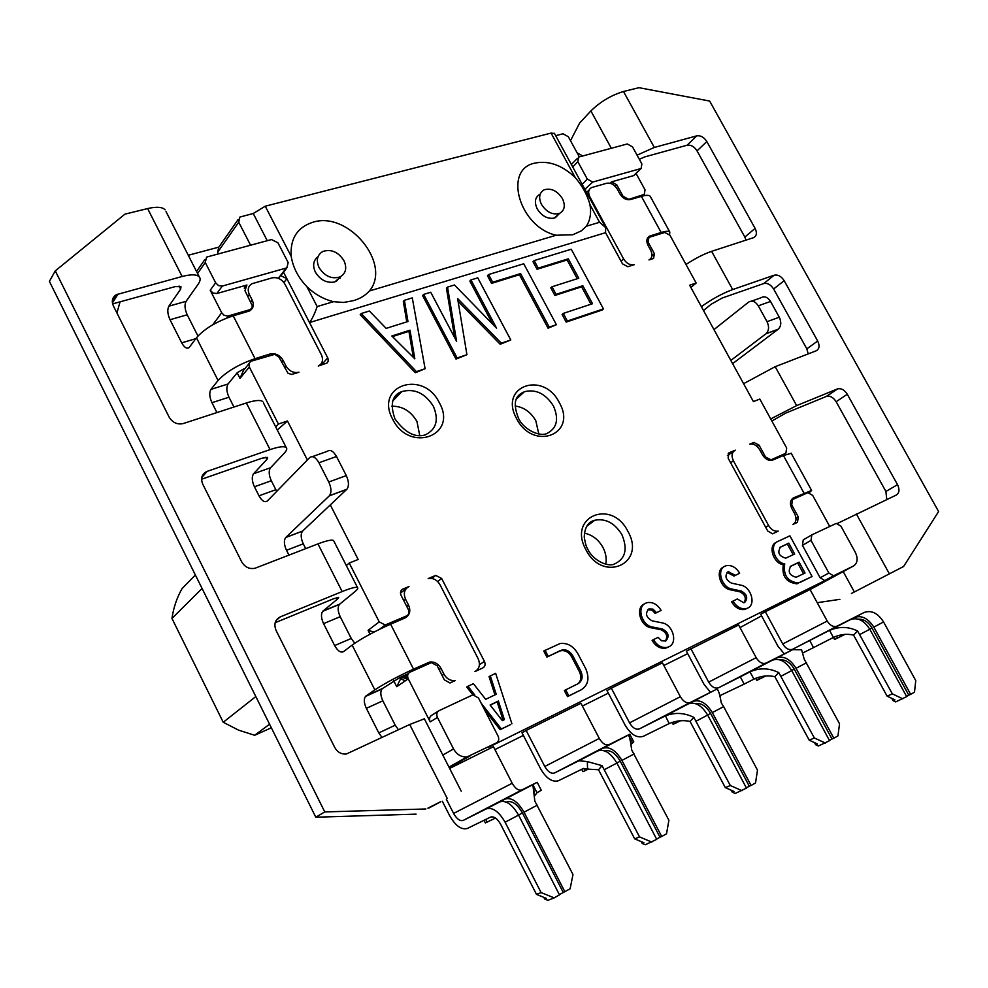 <?xml version="1.0" encoding="UTF-8"?>
<svg xmlns="http://www.w3.org/2000/svg" width="988" height="988" viewBox="0 0 988 988"><rect width="100%" height="100%" fill="white"/><g stroke="black" fill="none" stroke-linecap="round" stroke-linejoin="round"><path stroke-width="1.48" d="M831.723 634.37L829.599 630.443C838.96 626.293 848.297 626.478 857.609 630.999L853.57 635.099C846.889 633.543 840.171 634.333 833.403 637.445L831.723 634.37M442.315 801.231L449.552 815.495C455.394 825.746 461.31 830.068 467.287 828.475L490.579 817.088C493.975 816.15 497.347 818.558 500.681 824.325L536.496 894.399L546.29 898.364L544.66 898.994L543.832 897.363M536.496 894.399L541.091 892.572L554.194 897.882L547.92 900.315L544.66 898.994M858.362 619.18C863.734 618.957 868.279 621.897 872.009 627.998L908.787 695.169L910.652 694.366L873.812 627.108C868.082 618.253 861.635 615.042 854.509 617.5L850.483 619.587C857.621 617.142 864.055 620.353 869.798 629.245L906.675 696.626L895.696 701.9L893.09 700.665L891.855 698.405M395.2 725.204L378.774 732.911L366.363 708.334L382.838 700.801L395.2 725.204L398.473 729.786M442.834 755.091L453.529 748.916L437.449 717.412L430.2 721.895L408.254 678.83C407.044 675.829 407.612 673.618 409.995 672.186L431.41 662.615L437.128 665.739L444.378 679.88L450.009 683.004L455.246 680.473C450.54 681.041 446.798 678.966 443.995 674.236L440.981 668.345C438.141 663.553 434.325 661.466 429.521 662.108L413.54 669.123C397.472 676.57 384.567 683.486 374.835 689.859L365.992 695.984L382.541 688.488L400.152 677.348L400.758 678.521L396.731 686.672L408.254 678.83M382.838 700.801C380.454 695.614 380.182 691.674 381.998 688.982L382.541 688.488M853.471 566.013C857.609 563.185 858.214 558.615 855.299 552.304L840.949 526.196L836.256 523.418L811.827 534.879L811.012 540.374L828.858 573.015L833.514 575.819L853.471 566.013L810.074 589.564M306.848 286.606C314.703 294.239 323.582 299.265 333.487 301.686L343.688 302.452L353.185 300.698C359.694 298.919 365.115 295.659 369.45 290.954C392.051 263.981 348.468 210.815 313.023 222.201C297.289 227.277 290.015 238.664 291.201 256.361C293.028 267.563 298.24 277.64 306.848 286.606L317.173 306.552C314.703 313.678 312.159 319.013 309.528 322.557L605.558 232.699L622.502 263.858L627.849 266.723L634.284 264.661C630.134 265.439 626.577 263.537 623.613 258.93L589.873 196.896C587.848 192.549 588.379 189.449 591.466 187.609L606.694 183.249C610.819 182.607 614.338 184.546 617.241 189.054L619.846 193.821C622.761 198.329 626.269 200.255 630.356 199.601L641.373 196.377C646.115 195.019 649.054 194.982 650.178 196.254L650.425 196.723M277.282 430.027L287.459 420.974L307.379 459.976M330.301 504.905L358.162 559.48L349.246 563.037L346.306 565.556M276.702 491.382L271.305 480.736C268.773 475.067 268.526 470.733 270.564 467.744L284.136 453.331C286.681 450.602 287.372 448.676 286.211 447.552L263.413 402.795M305.712 548.636L303.279 543.82L286.508 550.279L288.953 555.133M690.884 648.696L708.68 682.115L756.166 657.662L738.616 625.009L686.376 651.166L704.098 684.462L710.483 692.304M719.98 695.638L744.174 684.104L740.284 676.829L749.991 671.852C759.513 667.641 769.096 667.888 778.754 672.581L774.851 676.681C767.874 675.1 760.884 675.915 753.906 679.139L744.174 684.104M708.68 682.115C711.706 687.03 715.016 688.908 718.597 687.747L740.284 676.829M602.878 748.299L628.368 735.047C629.282 735.331 630.406 740.321 631.727 750.028L668.901 820.262L666.53 833.749L661.713 836.503L621.921 760.402C615.833 750.3 609.485 746.261 602.878 748.299L597.851 750.905C604.446 748.892 610.794 752.942 616.883 763.057L656.724 839.343L645.288 844.752L642.225 843.456L641.286 841.653M544.783 766.478L599.284 738.419L580.932 703.271L526.159 730.453L544.783 766.478C547.908 771.801 551.156 773.975 554.527 772.974L578.894 760.76L587.329 761.575L602.05 765.663L598.518 769.738L587.564 769.121L587.329 761.575M642.225 843.456L643.929 842.776L634.704 838.861L639.532 836.885L602.05 765.663M765.342 611.745L810.061 589.54L827.215 621.057L782.731 643.966L765.342 611.745L760.711 614.252L778.038 646.362L784.349 653.871M636.05 173.456L645.028 189.82L644.275 194.414L627.615 199.724M635.037 174.444L633.617 175.629L611.486 181.891L616.759 184.793L623.008 196.217L628.257 199.107M222.3 286.063L286.878 267.872L288.15 262.549L277.949 242.813L271.515 239.553L206.554 257.102L205.257 262.475L215.619 282.766L218.533 285.606L222.3 286.063L216.866 293.522L246.926 285.013L244.382 288.397M216.866 293.522L213.112 293.078L210.222 290.262L215.619 282.766M248.531 311.344L249.803 309.689L227.82 316.086L224.054 315.271L221.683 312.739L210.222 290.262M249.803 309.689L251.693 308.392L252.335 305.86L244.95 290.657L246.926 285.013M756.166 657.662C759.167 662.454 762.477 664.257 766.108 663.059L792.734 649.635L801.601 649.771L804.22 659.169L839.541 723.735L837.96 735.862L833.823 738.234L796.056 668.283C790.202 659.045 783.768 655.6 776.766 657.934L772.455 660.182C779.446 657.847 785.88 661.318 791.734 670.58L829.55 740.667L818.41 746.002L815.668 744.742L814.52 742.618M449.626 768.429L493.432 746.693L512.204 783.262C515.353 788.659 518.577 790.882 521.899 789.931L537.163 782.286L541.263 790.239L537.015 792.759L534.545 795.92M512.204 783.262L453.591 813.433L446.341 799.156M827.215 621.057C830.155 625.676 833.477 627.355 837.182 626.108L864.265 612.424C871.416 609.954 877.85 613.128 883.568 621.946L915.765 680.609L914.493 692.168L910.652 694.366M782.731 643.966C785.707 648.684 789.029 650.437 792.685 649.227L850.483 619.587M559.356 894.634L570.113 888.792L572.978 874.541L534.829 801.083L532.853 784.694L537.163 782.286M833.823 738.234L831.982 738.999L794.278 669.16C790.202 662.442 785.423 659.342 779.927 659.861M829.438 740.457L831.982 738.999M815.668 744.742L817.471 743.976L809.221 740.185L814.359 737.974L778.754 672.581M814.359 737.974L825.388 743.05M753.906 679.139L749.991 671.852L772.455 660.182M218.854 247.124L188.263 255.262M218.422 253.817L217.619 252.273L218.756 247.247L238.219 219.422M833.403 637.445L813.544 647.597L809.752 640.619M802.874 652.92L813.544 647.597M495.519 818.076L485.355 822.93L484.009 820.299M453.591 813.433C456.777 818.99 459.976 821.324 463.199 820.435L486.368 808.863C492.642 807.073 498.891 811.519 505.103 822.214L541.091 892.572M526.159 730.453L521.985 732.763L540.522 768.664C546.278 778.482 552.267 782.496 558.529 780.705L583.006 768.652L587.564 769.121M611.337 688.179L629.554 722.858C632.629 727.971 635.914 729.984 639.397 728.897L665.43 715.855C674.841 712.2 684.301 712.694 693.811 717.337L690.069 721.438C683.103 719.906 676.138 720.623 669.16 723.574L643.312 736.332C636.84 738.295 630.776 734.553 625.12 725.13L606.99 690.575L611.337 688.179L662.417 662.825L680.361 696.701C683.412 701.678 686.709 703.604 690.254 702.48L716.819 689.142C718.313 689.55 719.795 694.132 721.265 702.876L723.636 706.605L712.323 712.595C706.358 702.937 699.961 699.22 693.119 701.418L688.475 703.839C695.293 701.641 701.69 705.383 707.667 715.053L746.471 788.103L735.171 793.475L732.281 792.203L731.231 790.227M599.284 738.419C602.371 743.606 605.644 745.668 609.102 744.619L629.776 734.245L633.79 741.914L631.097 744.223M690.069 721.438L725.328 787.621L730.33 785.522L693.811 717.337M564.877 891.781L524.023 812.198C517.836 801.601 511.574 797.217 505.239 799.045L499.792 801.885C506.103 800.07 512.364 804.467 518.564 815.088L559.48 894.869L554.194 897.882M441.624 578.449L484.453 661.429C485.676 664.356 485.157 666.517 482.91 667.9L474.969 671.568C479.501 668.777 480.539 664.455 478.106 658.601L439.993 584.723C437.017 579.795 433.077 577.745 428.187 578.573L435.733 575.387L441.624 578.449L437.61 581.5M370.043 634.173L368.104 630.356L379.219 621.86L385.197 624.996L406.574 615.894C408.921 614.536 409.501 612.387 408.291 609.46L401.128 595.455C399.93 592.528 400.498 590.404 402.845 589.083L408.995 586.526C404.314 589.144 403.178 593.393 405.574 599.259L408.55 605.076C410.959 610.942 409.822 615.228 405.117 617.945L390.606 624.181C374.477 631.381 361.657 638.347 352.136 645.078L343.565 651.611C340.699 653.006 337.735 650.993 334.648 645.572L323.57 623.638C321.112 618.204 320.828 614.091 322.73 611.3L337.748 598.827L337.093 597.518M407.661 675.397L400.758 678.521M400.486 593.133L405.932 588.897M287.459 420.974L278.406 424.037L249.334 367.005L248.902 363.609L250.915 361.275L274.8 354.334L278.987 357.137L288.051 373.303L291.695 374.452L298.994 372.241C293.621 373.328 289.286 371.241 285.977 365.955L283.099 360.336C279.814 355.062 275.454 352.951 270.033 354L255.065 358.656C238.627 364.411 226.289 371.686 218.076 380.466L210.95 389.396L228.067 383.974L237.145 372.785L243.27 369.179L243.74 370.08M318.272 366.054L327.003 363.041L328.214 361.213L327.967 358.335L286.891 278.715L283.902 282.519M247.889 296.4L249.347 294.486C247.272 289.645 248.161 286.051 252.002 283.704L272.182 277.863C277.505 276.973 281.778 279.11 285.013 284.272L321.359 354.729C323.57 359.928 322.545 363.683 318.309 366.017M730.614 462.742L733.417 460.84C731.157 455.801 731.775 452.245 735.294 450.182L729.045 452.8L728.107 458.136L767.725 531.013L772.554 533.816L778.26 531.136C774.481 531.668 771.258 529.803 768.602 525.53L765.7 527.296M809.32 492.654L811.605 490.443L793.525 497.866C790.128 500.002 789.573 503.571 791.857 508.61L794.599 513.624C796.896 518.651 796.34 522.257 792.932 524.443L797.477 522.343L798.304 516.934L791.721 504.917L792.561 499.545L807.925 492.654L812.679 495.408L829.71 526.443M764.638 457.654L765.564 457.036L759.056 445.131L757.092 446.453M780.483 456.765L785.855 453.245L769.738 460.396M751.584 443.97L753.819 442.439L749.756 444.18C753.622 443.513 756.932 445.366 759.698 449.738L762.403 454.715C765.144 459.05 768.405 460.902 772.221 460.272L783.398 455.517L791.24 453.319M727.415 455.579L733.652 451.318M690.871 287.471L696.157 283.025L669.975 235.292L664.788 232.464L648.943 237.404L648.103 242.146L654.414 253.681L653.537 258.486L648.968 259.943C652.253 258.115 652.846 254.904 650.734 250.335L648.103 245.518C646.016 241.01 646.572 237.849 649.783 236.033L661.157 232.476C665.875 231.044 668.765 230.896 669.815 232.044L669.592 234.699M633.617 175.629L640.817 168.578L592.714 182.076L584.859 189.301M785.855 453.245L786.683 448.033L759.809 399.053L753.412 401.61L689.636 285.223L696.157 283.025M753.819 442.439L759.056 445.131M765.564 457.036L770.776 459.716M584.982 189.511L585.674 189.19L585.118 189.758M282.951 272.355L280.493 275.516L286.891 278.715L283.519 272.182M221.683 312.739L212.778 324.768M248.853 363.806L243.419 370.463L239.998 378.404L237.145 372.785M368.104 630.356L374.044 632.061M563.234 892.423L522.442 812.951C517.267 804.084 512.019 800.416 506.721 801.935L506.721 801.935M908.787 695.169L906.564 696.429M853.57 635.099L887.113 696.145L892.349 693.86L857.609 630.999M811.012 540.374L802.429 545.339L820.139 577.782L828.858 573.015M437.449 717.412C436.202 714.361 436.77 712.089 439.141 710.619L472.906 694.836L478.476 697.973L498.076 736.085C499.323 739.098 498.804 741.358 496.507 742.853L467.188 756.87C461.433 757.351 456.876 754.696 453.529 748.916M592.714 182.076L587.317 179.112L577.832 161.686L578.598 157.092L627.294 143.964L632.518 146.891L641.867 163.909L641.15 168.454L633.963 175.506M538.806 434.004L535.805 420.752C530.815 412.144 523.949 407.229 515.193 406.031M628.664 735.603L632.419 742.766M628.368 735.047L629.776 734.245M661.713 836.503L659.984 837.194L620.254 761.205C615.351 752.98 610.152 749.546 604.644 750.905M656.612 839.121L659.984 837.194M588.428 769.059L582.932 771.677L581.697 769.294M605.743 564.185C606.805 558.702 605.879 553.132 602.964 547.463C598.444 539.51 592.244 534.755 584.353 533.174M582.685 155.956L577.14 152.868M639.532 836.885L651.858 842.122M244.888 368.672L243.27 369.179M598.518 769.738L634.704 838.861M730.33 785.522L741.976 790.672M669.16 723.574L665.43 715.855M746.36 787.881L749.287 786.213L710.607 713.435C706.136 706.012 701.134 702.752 695.589 703.641M725.328 787.621L734.047 791.474L732.281 792.203M680.547 720.746L673.137 724.315L672.112 722.376M723.636 706.605L757.487 770.146L755.536 782.928L751.078 785.472L712.323 712.595M719.968 695.626L720.289 696.849M419.752 435.597L416.973 421.493C410.872 411.181 402.499 406.093 391.828 406.192M774.851 676.681L809.221 740.185M751.078 785.472L749.287 786.213M250.569 245.185L238.738 222.177L217.619 252.273M579.314 156.857L568.359 136.752L563.024 133.788L555.701 135.677M571.385 164.502L577.437 158.302M802.429 545.339L803.256 539.868L811.457 535.088M834.107 575.621L824.782 580.561L820.139 577.782M489.233 746.916L496.507 742.853M430.2 721.895C428.977 718.869 429.545 716.621 431.904 715.139L438.363 711.101M575.3 177.655C562.172 165.157 548.673 160.315 534.817 163.119C502.818 169.343 519.478 227.203 556.17 235.23L572.793 234.761L581.302 230.883L586.378 226.215C590.207 220.225 591.404 213.025 589.96 204.602C587.391 195.105 582.5 186.127 575.3 177.655L551.082 133.084L265.241 206.196L253.237 213.507L239.862 217.064L238.738 222.177M505.239 799.045L532.853 784.694L537.015 792.759M893.09 700.665L894.93 699.875L887.113 696.145M892.349 693.86L902.81 698.837M765.811 675.99L756.771 680.386L755.659 678.311M470.955 279.937L477.76 277.85L510.796 339.983L501.324 343.157L457.629 298.561L466.929 354.692L457.135 357.977L423.667 294.412L430.731 292.25L456.592 341.317L447.527 287.1L454.468 284.976L496.569 328.177L470.955 279.937L469.843 281.086L492.765 324.274M278.406 424.037L275.726 426.989M790.227 566.556L797.699 562.962L803.577 573.756M490.196 705.123L497.137 701.789L503.077 720.289M458.086 301.291L500.175 344.256L510.796 339.983M779.73 547.55L787.35 543.968L793.203 554.7M392.446 336.599L408.933 331.338L413.305 357.31M812.074 576.498L789.894 535.817L777.605 541.56C769.109 544.833 774.74 562.629 784.731 563.901C783.064 575.214 787.584 581.586 798.292 583.044L812.074 576.498L799.872 582.5M776.482 542.227L776.198 542.387C767.701 545.672 773.332 563.444 783.311 564.716L784.731 563.901M783.311 564.716C781.644 576.016 786.152 582.389 796.859 583.834L798.428 583.291M790.943 566.087C787.547 571.583 789.276 575.312 796.118 577.288L805.047 573.04L799.119 562.147L790.548 566.309M780.557 547.006C777.148 552.49 778.89 556.207 785.781 558.146L794.673 553.996L788.77 543.141L780.038 547.303M797.699 562.962L799.119 562.147M787.35 543.968L788.77 543.141M656.501 612.585L652.932 609.114L648.832 608.979C644.929 613.462 646.029 617.414 652.154 620.859L662.17 622.872C672.877 624.441 678.126 642.904 668.901 646.77L666.888 647.449C661.454 648.054 656.983 645.436 653.463 639.594L658.094 637.346L661.627 640.804L665.801 640.94C669.679 636.383 668.555 632.394 662.429 628.986L652.426 627.01C641.583 625.429 636.408 606.805 645.744 603.162L647.424 602.594C652.945 601.877 657.514 604.483 661.108 610.411L655.155 613.387L661.108 610.411M644.337 604.014C635.086 607.719 640.286 626.231 651.08 627.788L661.071 629.764L662.429 628.986M665.295 641.138C668.073 636.346 666.665 632.542 661.071 629.764M668.271 647.128L665.517 648.214C660.095 648.82 655.624 646.201 652.105 640.372L653.463 639.594M556.071 294.35L552.008 286.779L578.783 278.233L568.31 258.819L538.225 268.131L534.175 260.585L571.237 249.235L603.458 308.911L567.371 321.014L563.284 313.406L592.528 303.711L582.821 285.717L556.071 294.35L554.898 295.449L581.623 286.816L591.009 304.218M534.175 260.585L533.026 261.734L537.064 269.267L567.137 259.955L568.31 258.819M537.064 269.267L538.225 268.131M563.284 313.406L562.098 314.493L566.173 322.1L602.248 309.997L603.458 308.911M566.173 322.1L567.371 321.014M581.623 286.816L582.821 285.717M552.008 286.779L550.835 287.891L554.898 295.449M567.137 259.955L577.251 278.715M412.28 297.894L425.099 368.722L416.43 371.624L361.238 313.517L369.401 311.022L386.147 328.374L407.97 321.508L404.388 300.303L412.28 297.894M361.238 313.517L360.212 314.678L415.331 372.723L425.099 368.722M415.331 372.723L416.43 371.624M406.76 321.878L403.326 301.464L404.388 300.303M414.837 358.829L391.841 335.994L410.008 330.214L414.837 358.829M408.933 331.338L410.008 330.214M474.672 694.873L467.929 686.252L466.707 687.03L472.82 694.848M484.589 709.878L500.126 729.7L501.385 728.983L481.094 703.086M500.126 729.7L510.648 724.537L501.385 728.983M511.92 723.809L495.643 673.297L489.048 676.582L494.939 694.91M467.929 686.252L473.413 683.696L485.651 699.319L496.223 694.292L490.295 675.804M490.11 705.012L498.397 701.035L504.374 719.647L502.349 720.635L490.11 705.012M497.137 701.789L498.397 701.035M488.578 274.541L487.455 275.689L491.555 283.383L519.453 274.726L548.056 328.189L556.392 324.694L549.229 327.102L520.602 273.59L492.679 282.235L488.578 274.541L523.751 263.771L556.392 324.694M723.673 566.939C714.954 570.323 720.166 588.181 730.404 589.811L739.851 591.812L741.259 591.009L731.799 589.009C721.549 587.378 716.325 569.496 725.056 566.112L726.501 565.618C731.725 564.901 736.122 567.445 739.666 573.213L733.973 576.066L727.119 572.361M741.259 591.009C747.089 594.356 748.212 598.172 744.656 602.495L743.803 602.779L737.32 598.963L731.602 601.853C735.072 607.546 739.382 610.09 744.532 609.485L746.891 608.546M744.088 602.705C746.558 598.135 745.15 594.504 739.851 591.812M423.667 294.412L422.58 295.56L456.011 359.076L466.929 354.692M447.527 287.1L446.44 288.261L454.69 337.698M577.77 683.857C581.154 680.868 581.722 676.842 579.462 671.778L580.771 671.025L572.879 655.933C570.162 651.388 566.606 649.375 562.221 649.906L546.92 657.082L560.715 650.413M559.418 651.203L560.937 650.697C565.309 650.153 568.866 652.166 571.583 656.724L579.462 671.778M580.771 671.025C583.204 676.731 582.315 680.954 578.104 683.696L564.346 690.526L567.52 696.614L581.277 689.772C588.28 685.178 589.75 678.126 585.699 668.641L577.819 653.599C573.262 645.991 567.334 642.645 560.011 643.559L543.758 651.018L546.92 657.082M579.956 690.513L581.067 689.896M655.155 613.387L652.117 610.189L647.844 609.633M733.417 460.84L768.602 525.53M249.347 294.486L252.199 300.043C254.311 304.971 253.373 308.614 249.384 310.998L233.217 315.827C216.718 321.372 204.467 328.683 196.464 337.785L189.19 347.517C186.843 349.122 184.348 347.566 181.706 342.848L170.022 319.729C167.528 314.122 167.145 309.602 168.874 306.169L186.127 301.303L198.106 284.285C200.342 281.061 200.725 278.579 199.255 276.825L166.021 211.58M379.219 621.86L349.246 563.037M825.363 580.364L488.912 747.101M844.975 634.395L834.551 639.495L833.427 637.433M519.453 274.726L520.602 273.59M491.555 283.383L492.679 282.235M548.056 328.189L549.229 327.102M733.973 576.066L739.666 573.213M732.997 601.062C736.48 606.756 740.79 609.312 745.94 608.707L747.681 608.102C756.302 604.52 751.016 586.786 740.889 585.155L731.429 583.118C725.587 579.758 724.463 575.955 728.07 571.706L735.368 575.251M500.175 344.256L501.324 343.157M456.011 359.076L457.135 357.977M567.52 696.614L568.829 695.885L565.655 689.772M581.277 689.772L568.829 695.885M545.03 650.228L548.192 656.291M253.237 213.507L267.266 240.702M586.378 226.215L599.568 222.288L605.681 227.573L605.558 232.699M551.082 133.084L554.515 133.504M319.099 267.662C315.888 260.338 317.123 254.953 322.792 251.483C331.141 248.853 338.192 251.891 343.935 260.61C347.196 268.007 345.911 273.429 340.094 276.887C331.795 279.419 324.793 276.344 319.099 267.662M341.193 276.294L334.771 281.975C326.83 283.358 320.384 280.11 315.407 272.219C312.406 265.574 313.27 260.4 318 256.719M541.51 204.491C538.361 197.662 539.238 192.771 544.141 189.82C551.119 187.819 557.195 190.733 562.394 198.563C565.568 205.442 564.667 210.358 559.665 213.309C552.724 215.236 546.673 212.297 541.51 204.491M559.208 213.766L554.268 218.089C547.55 219.188 541.869 216.137 537.237 208.925C534.113 202.108 534.99 197.23 539.893 194.29M216.928 412.576L211.938 402.696L228.969 397.213C226.474 391.594 226.166 387.185 228.067 383.974M228.969 397.213L233.946 407.031M408.303 673.668L400.152 677.348M276.121 620.452L280.234 616.895L342.169 591.565C350.678 588.132 355.791 586.786 357.495 587.527C358.397 588.119 357.446 589.564 354.655 591.874L339.427 604.397C337.501 607.188 337.76 611.288 340.205 616.673L351.246 638.47L354.754 643.213M170.022 319.729L187.201 314.789C184.719 309.219 184.361 304.724 186.127 301.303M187.201 314.789L197.946 335.994M405.401 680.781L400.313 678.756M378.774 732.911L382.047 737.53M745.989 240.146L744.841 237.071L755.091 228.376C757.203 232.847 756.722 235.934 753.622 237.639L711.607 251.347L732.676 289.558L774.197 275.195C777.964 274.429 781.286 276.257 784.163 280.691L817.681 341.008C819.892 345.726 819.385 348.999 816.174 350.814L775.185 366.696L743.594 383.677M774.197 275.195L763.724 283.556C767.478 282.79 770.788 284.606 773.629 288.99L806.838 348.863L808.196 353.902M837.491 523.405L896.252 495.062C899.389 493 899.809 489.529 897.524 484.676L847.284 394.261C844.555 389.988 841.381 388.173 837.75 388.815L796.649 405.611L770.714 418.924M763.724 283.556L722.339 297.968L711.212 304.218L703.505 310.516M770.541 301.439L758.278 305.823L767.034 321.68L779.273 317.21L770.541 301.439C767.553 296.931 764.28 295.745 760.723 297.882L751.559 301.118M779.273 317.21C781.545 322.137 781.212 326.126 778.26 329.177L732.614 363.646M837.355 388.963L826.264 396.472L785.695 413.132L771.863 421.012M851.421 593.479L903.6 566.495L851.421 593.479M744.841 237.071L697.034 150.868C694.243 146.545 690.921 144.668 687.08 145.224L696.824 135.838C700.677 135.294 704.012 137.196 706.84 141.543L755.091 228.376M687.08 145.224L644.756 156.907L639.335 159.29M903.6 566.495L938.6 511.537L709.643 101.048L638.977 87.685L623.49 91.501L654.328 147.447L696.824 135.838M654.328 147.447L637.062 155.165M570.496 140.679L579.672 123.006L590.886 110.94L611.325 148.262M623.49 91.501C611.214 95.243 600.346 101.727 590.886 110.94M336.5 456.493L318.926 462.767L328.769 482.008L346.294 475.599L336.5 456.493C333.265 450.985 330.19 449.268 327.275 451.343L312.356 456.629M346.294 475.599C348.949 481.514 349.147 486.059 346.887 489.245L302.55 531.124C300.525 534.002 300.772 538.238 303.279 543.82M275.17 622.712L333.499 598.777L338.649 597.407L337.748 598.827M280.234 616.895C275.034 619.735 273.651 624.268 276.097 630.468L334.722 747.422C337.513 752.276 341.416 754.462 346.418 753.98L409.699 724.5L424.358 718.819M427.915 808.147L440.673 801.688M366.363 708.334C363.979 703.11 363.67 699.158 365.461 696.466L365.992 695.984M328.769 482.008C331.437 487.973 331.659 492.543 329.436 495.717L285.705 537.534C283.729 540.411 283.988 544.66 286.508 550.279M318.926 462.767C315.691 457.222 312.628 455.48 309.75 457.543L267.365 500.941C264.772 502.769 261.981 501.052 258.98 495.803L275.85 489.702M201.577 479.242L262.191 458.136L267.625 457.432L266.982 459.321L253.595 473.721C251.607 476.722 251.878 481.07 254.422 486.775L258.98 495.803M211.938 402.696C209.419 397.04 209.098 392.606 210.95 389.396M112.62 303.896L175.222 286.606L180.977 286.693L180.643 289.126L168.874 306.169M120.054 301.834L116.93 312.974M428.706 808.135L440.71 801.762M416.121 814.137L315.802 817.212L49.4 281.395L55.279 270.873L124.933 214.149L147.62 208.567C156.524 206.504 162.353 206.924 165.119 209.814M425.865 808.974L324.768 811.926L315.802 817.212M324.768 811.926L55.279 270.873M342.169 591.565L317.951 543.894L255.04 568.248C249.408 569.36 244.95 567.211 241.665 561.789L202.762 484.194C200.416 478.266 201.811 474.018 206.937 471.437L270.057 449.602L246.383 402.968L183.163 423.58C177.26 424.828 172.579 422.654 169.109 417.047L113.398 305.934C111.323 300.994 112.299 297.252 116.337 294.683L182.125 276.492C190.968 274.207 196.674 274.306 199.255 276.825M340.255 278.073L338.748 278.505M270.057 449.602C278.727 446.687 284.099 446.008 286.211 447.552M246.383 402.968C255.089 400.226 260.56 399.769 262.783 401.573M317.951 543.894C326.522 540.634 331.721 539.51 333.561 540.522L333.969 541.338M732.676 289.558C722.105 293.535 711.681 299.228 701.381 306.651M758.278 305.823C755.289 301.278 752.016 300.08 748.459 302.217L713.966 329.609M767.034 321.68C769.331 326.633 768.997 330.647 766.071 333.697L730.848 360.422M711.607 251.347C703.654 254.089 695.12 258.473 685.993 264.488M897.524 484.676L885.903 491.456L836.144 401.721C833.44 397.485 830.278 395.694 826.66 396.336L826.264 396.472M885.903 491.456L886.767 499.533M817.212 602.692L839.899 599.333M202.071 588.453L171.961 618.439L223.226 722.277L255.818 696.552M223.226 722.277L238.577 730.144L254.669 735.27L271.342 727.785M269.563 724.216L254.669 735.27M171.961 618.439C173.53 607.645 176.889 597.728 182.014 588.675L195.377 575.004M396.731 686.672L393.743 680.781M740 627.578L761.587 615.87M317.173 306.552L333.487 301.686M616.883 763.057L604.471 769.627M578.894 760.76L597.851 750.905M776.766 657.934L792.734 649.635M766.108 663.059L718.597 687.747M837.182 626.108L792.685 649.227M806.541 662.738L796.056 668.283M791.734 670.58L781.1 676.2M690.254 702.48L639.397 728.897M629.554 722.858L680.361 696.701M609.102 744.619L554.527 772.974M707.667 715.053L696.194 721.129M664.825 716.127L688.475 703.839M484.453 661.429L479.427 664.689M402.104 619.241L406.574 615.894M385.826 624.787L380.479 628.837M431.558 578.388L435.263 575.547M402.845 589.083L401.301 590.293M327.744 357.854L321.285 365.091M278.332 278.295L286.261 268.106M228.314 315.975L226.746 318.05M798.304 516.934L796.007 518.317M790.684 505.547L791.721 504.917M790.993 500.521L792.03 499.866M729.045 452.8L728.218 453.369M642.311 196.118L643.978 194.513M616.759 184.793L615.215 186.324M654.414 253.681L651.944 255.892M647.115 243.048L648.103 242.146M622.267 196.933L623.008 196.217M610.102 183.262L611.486 181.891M249.334 367.005L239.998 378.404M537.287 805.183L524.023 812.198M883.568 621.946L873.812 627.108M577.832 161.686L572.744 167.009M587.317 179.112L582.179 184.361M516.514 398.917L524.418 391.705C519.429 394.163 510.524 397.88 518.465 418.183C522.948 428.483 537.62 436.461 546.068 433.88C556.812 428.854 559.282 419.567 553.478 406.043C545.623 393.693 535.941 388.914 524.418 391.705L516.675 398.572M634.148 753.93L621.921 760.402M621.909 534.669C614.721 523.047 605.706 518.231 594.838 520.231L586.563 526.369L594.838 520.231C588.144 521.812 584.612 527.444 584.241 537.126C586.452 549.563 587.255 547.253 587.687 549.081C592.022 558.751 604.854 566.359 613.128 564.58C625.219 559.677 628.146 549.711 621.909 534.669M583.797 768.38L585.019 770.726M854.509 617.5L864.265 612.424M620.254 761.205L616.845 763.008M872.009 627.998L869.761 629.183M585.884 549.649C567.408 516.563 611.745 498.285 627.923 531.433C646.597 563.642 602.791 583.562 585.884 549.649M693.119 701.418L716.201 689.414M710.607 713.435L707.63 715.003M674.681 721.623L675.52 723.216M794.278 669.16L791.697 670.519M392.681 401.005L401.795 391.581C392.125 395.126 389.84 404.216 394.941 418.875C404.833 432.485 414.861 437.845 425.013 434.979C436.338 429.558 439.117 419.974 433.337 406.229C424.976 393.101 414.466 388.21 401.795 391.581L396.435 395.114L392.866 400.486M439.364 402.808C458.185 435.646 409.477 453.665 392.656 419.184C374.119 385.444 423.333 369.129 439.364 402.808M559.381 402.746C577.721 434.374 533.088 451.677 516.551 418.504C498.421 386.049 543.561 370.315 559.381 402.746M197.563 273.515L205.257 262.475M486.368 808.863L499.792 801.885M521.899 789.931L463.199 820.435M522.442 812.951L518.527 815.026M869.798 629.245L859.906 634.469M518.564 815.088L505.103 822.214M485.738 819.46L487.121 822.152M651.08 627.788L652.426 627.01M661.157 232.476L641.373 196.377M233.217 315.827L255.065 358.656M390.606 624.181L413.54 669.123M804.01 493.136L783.398 455.517M836.416 636.124L837.491 638.112M758.463 677.286L759.451 679.127M730.404 589.811L731.799 589.009M571.583 656.724L572.879 655.933M265.241 206.196L291.201 256.361M369.45 290.954L556.17 235.23M599.568 222.288L589.96 204.602M449.231 767.639L470.053 755.956M494.914 749.583L523.356 735.418M582.377 706.05L608.324 693.131M663.825 665.504L687.685 653.624M407.538 679.324L402.931 677.546M817.681 341.008L806.838 348.863M784.163 280.691L773.629 288.99M775.185 366.696L796.649 405.611M697.034 150.868L706.84 141.543M856.337 513.896L889.324 573.732M647.276 238.565L650.203 235.873M339.736 604.1L323.027 611.016M340.205 616.673L323.57 623.638M352.136 645.078L374.835 689.859M266.982 459.321L265.908 457.197M196.464 337.785L218.076 380.466M179.075 286.038L180.643 289.126M118.091 294.004L112.422 302.97M253.595 473.721L270.564 467.744M207.159 471.362L201.75 477.575M447.119 798.181L409.699 724.5M182.125 276.492L147.62 208.567M250.73 301.945L252.199 300.043M284.445 367.746L285.977 365.955M281.58 362.139L283.099 360.336M268.575 355.754L270.033 354M195.809 338.662L181.706 342.848M329.313 495.84L346.763 489.369M302.661 531.013L285.816 537.423M439.104 669.592L440.981 668.345M421.715 666.9L427.977 662.615M442.118 675.471L443.995 674.236M406.76 606.447L408.55 605.076M403.771 600.63L405.574 599.259M351.246 638.47L334.648 645.572M254.422 486.775L271.305 480.736M621.082 261.252L623.613 258.93M765.91 333.821L778.099 329.3M847.284 394.261L836.144 401.721M854.274 591.812L843.196 571.595M792.462 498.52L793.525 497.866M754.091 442.352L751.707 443.97M769.627 460.371L770.467 459.828M642.558 196.044L644.275 194.414M647.091 239.108L647.795 238.454M246.284 285.26L244.444 287.706M249.1 311.121L250.384 309.479M435.733 575.387L431.768 578.425M379.503 629.307L385.197 624.996M629.764 737.69L629.862 738.863M824.782 580.561L833.514 575.819M286.878 267.872L281.111 275.282M196.55 271.515L204.726 259.733M533.31 785.559L534.125 792.376M796.859 583.834L798.292 583.044M560.937 650.697L562.221 649.906M605.681 227.573L554.392 133.281M340.094 276.887L336.34 281.382M559.665 213.309L555.342 217.681M448.947 767.108L467.188 756.87M407.921 678.052L404.598 676.78M647.473 238.145L649.783 236.033M339.427 604.397L322.73 611.3M116.337 294.683L112.299 301.081M206.937 471.437L201.799 477.34M461.211 791.166L424.235 718.56M329.436 495.717L346.887 489.245M586.6 192.499L589.132 189.955M424.062 665.838L429.521 662.108M453.998 681.275L455.246 680.473M365.461 696.466L381.998 688.982M357.495 587.527L333.561 540.522M766.071 333.697L778.26 329.177M811.605 490.443L791.141 453.159M837.75 388.815L826.66 396.336M778.26 531.136L777.494 531.593M302.55 531.124L285.705 537.534M669.815 232.044L650.178 196.254M665.517 648.214L666.888 647.449M727.427 572.274L728.811 571.459M744.532 609.485L745.94 608.707M648.35 609.497L649.684 608.682"/></g></svg>
